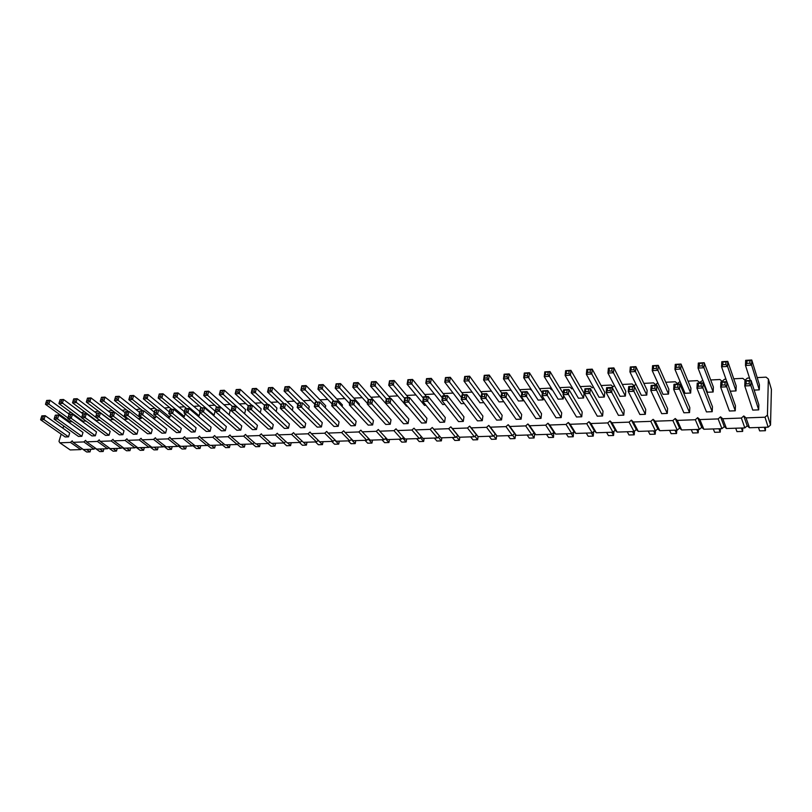 <?xml version="1.0" encoding="UTF-8"?>
<svg xmlns="http://www.w3.org/2000/svg" width="812" height="812" viewBox="0 0 812 812"><rect width="100%" height="100%" fill="white"/><g stroke="black" fill="none" stroke-linecap="round" stroke-linejoin="round"><path stroke-width="1.22" d="M61.184 434.156L58.992 441.332L59.844 442.804L70.441 442.418L72.227 440.835L73.1 442.327L83.839 441.931L85.636 440.337L86.539 441.84L97.41 441.444L99.226 439.84L100.14 441.342L111.153 440.946L112.99 439.333L113.934 440.845L125.089 440.439L126.936 438.815L127.9 440.337L139.207 439.921L141.065 438.287L142.059 439.82L153.519 439.404L155.396 437.759L156.411 439.302L168.033 438.876L169.911 437.221L170.956 438.774L182.73 438.348L184.628 436.673L185.694 438.236L197.641 437.8L199.549 436.125L200.645 437.698L212.754 437.252L214.672 435.557L215.799 437.14L228.07 436.704L230.009 434.988L231.166 436.592L243.61 436.135L245.559 434.42L246.746 436.024L259.373 435.567L261.332 433.831L262.55 435.445L275.349 434.978L277.339 433.243L278.577 434.867L291.569 434.39L293.558 432.644L294.837 434.278L308.012 433.801L310.022 432.025L311.331 433.679L324.698 433.192L326.728 431.416L328.068 433.07L341.629 432.573L343.669 430.786L345.049 432.451L358.813 431.954L360.873 430.147L362.274 431.832L376.25 431.324L378.321 429.497L379.762 431.192L393.942 430.675L396.033 428.848L405.097 439.008L419.347 438.541L421.428 436.714L422.94 438.419L437.404 437.952L439.495 436.115L441.048 437.83L455.725 437.353L457.836 435.506L459.419 437.232L474.33 436.744L476.461 434.877L478.085 436.623L493.219 436.125L495.361 434.247L497.025 436.003L512.402 435.506L514.564 433.608L516.27 435.374L531.88 434.867L534.063 432.958L535.808 434.735L551.673 434.217L553.865 432.299L555.662 434.095L571.77 433.567L573.993 431.629L575.83 433.435L592.192 432.897L594.435 430.939L596.312 432.766L612.948 432.217L615.202 430.248L617.14 432.085L634.03 431.527L636.314 429.548L638.293 431.395L655.467 430.837L657.761 428.827L659.801 430.695L677.259 430.116L679.573 428.097L681.654 429.974L699.406 429.396L701.741 427.366L703.882 429.254L721.929 428.665L724.284 426.604L726.476 428.513L744.837 427.914L747.213 425.843L749.466 427.762L768.132 427.153L770.527 425.062L771.4 389.395L768.355 379.011L766.061 377.154L757.19 377.61M770.527 425.062L767.431 415.084L768.355 379.011M749.506 377.996L747.416 378.108L745.04 380.178L742.797 378.341L733.754 378.798M59.844 442.804L70.208 449.939L80.733 449.594L81.961 448.518M73.1 442.327L83.382 449.513L94.04 449.158L95.288 448.051M86.539 441.84L96.719 449.077L107.519 448.721L108.798 447.595M100.14 441.342L110.239 448.63L121.181 448.275L122.48 447.118M113.934 440.845L123.931 448.183L135.015 447.828L136.345 446.651M127.9 440.337L137.807 447.737L149.032 447.361L150.403 446.164M142.059 439.82L151.864 447.27L163.242 446.904L164.633 445.666M156.411 439.302L166.105 446.813L177.635 446.427L179.066 445.169M170.956 438.774L180.538 446.336L192.231 445.95L193.692 444.671M185.694 438.236L195.174 445.859L207.019 445.473L208.511 444.154M200.645 437.698L210.003 445.372L222.011 444.986L223.544 443.636M215.799 437.14L225.036 444.885L237.205 444.489L238.779 443.108M231.166 436.592L240.271 444.387L252.613 443.981L254.227 442.57M246.746 436.024L255.729 443.88L268.244 443.474L269.888 442.022M262.55 435.445L271.391 443.372L284.088 442.956L285.773 441.474M278.577 434.867L287.286 442.855L300.156 442.428L301.891 440.906M294.837 434.278L303.394 442.327L316.457 441.901L318.233 440.337M311.331 433.679L319.745 441.789L332.991 441.363L334.818 439.759M328.068 433.07L336.32 441.251L349.759 440.814L351.637 439.17M345.049 432.451L353.139 440.703L366.78 440.256L368.699 438.561M362.274 431.832L370.211 440.145L384.046 439.698L386.025 437.952M379.762 431.192L387.527 439.576L401.564 439.119L403.605 437.333M725.969 379.194L724.477 379.275L722.112 381.335L719.929 379.508L710.703 379.975M702.827 380.371L699.568 382.462L697.437 380.645L688.048 381.122M680.08 381.528L677.401 383.568L675.32 381.772L665.759 382.259M657.761 382.767L655.588 384.665L653.558 382.878L643.855 383.376M635.918 384.188L634.131 385.741L632.162 383.964L622.296 384.472M614.44 385.558L613.03 386.796L611.101 385.04L601.093 385.548M593.328 386.898L592.252 387.842L590.375 386.096L580.235 386.603M572.572 388.207L571.81 388.867L569.983 387.131L559.712 387.649M552.15 389.476L551.693 389.872L549.907 388.146L539.513 388.674M532.063 390.714L530.145 389.151L519.629 389.689M511.946 391.394L510.697 390.146L500.06 390.684M491.453 391.12L480.785 391.668M472.137 392.105L461.815 392.632M453.116 393.069L443.139 393.576M434.379 394.023L424.737 394.51M415.937 394.967L406.619 395.434M397.768 395.891L388.765 396.347M379.884 396.794L371.185 397.241M362.253 397.697L353.859 398.124M344.887 398.58L336.787 398.986M327.784 399.443L319.958 399.839M310.925 400.306L303.373 400.692M294.309 401.148L287.032 401.514M277.927 401.981L270.914 402.336M261.789 402.803L255.029 403.148M245.874 403.615L239.357 403.94M230.182 404.406L223.909 404.731M214.713 405.198L208.674 405.503M199.458 405.97L193.753 406.355M184.405 406.741L179.036 407.188M169.566 407.492L164.511 408.01M154.93 408.233L150.19 408.822M140.486 408.974L136.061 409.624M126.246 409.695L122.115 410.405M112.188 410.405L108.351 411.176M98.313 411.116L94.771 411.928M84.631 411.806L81.362 412.679M71.121 412.496L68.137 413.409M65.823 418.962L65.539 419.905M63.691 425.945L62.981 428.259M397.515 430.553L411.907 430.025L414.018 428.178L415.541 429.893L430.147 429.365L432.278 427.498L433.831 429.233L448.671 428.695L450.812 426.818L452.406 428.553L467.479 428.005L469.63 426.117L471.275 427.873L486.571 427.315L488.753 425.407L490.428 427.173L505.977 426.615L508.17 424.686L509.885 426.473L525.679 425.894L527.891 423.955L529.657 425.752L545.694 425.173L547.927 423.214L549.744 425.021L566.045 424.432L568.288 422.463L570.146 424.28L586.711 423.681L588.984 421.692L590.892 423.529L607.721 422.92L610.015 420.92L611.964 422.768L629.077 422.138L631.391 420.129L633.39 421.986L650.788 421.357L653.122 419.317L655.172 421.195L672.864 420.555L675.219 418.505L677.33 420.393L695.316 419.733L697.681 417.672L699.853 419.571L718.143 418.911L720.538 416.82L722.761 418.738L741.366 418.068L743.782 415.957L746.055 417.896L764.995 417.206L767.431 415.084M521.933 391.892L525.252 392.267L527.11 391.628L521.933 391.892L521.334 396.682L535.95 418.576L540.995 418.373L541.533 413.684L527.11 391.628L526.511 396.439L524.958 394.673L522.37 394.805L521.334 396.682L526.511 396.439L540.995 418.373M561.193 417.591L561.701 412.861L547.836 390.592L547.288 395.434L545.715 393.658L545.989 391.242L547.836 390.592L542.578 390.856L542.02 395.688L547.288 395.434L561.193 417.591L556.078 417.784L542.02 395.688L543.076 393.79L545.715 393.658M602.585 415.967L603.022 411.176L590.354 388.471L589.867 393.394L588.264 391.587L588.507 389.131L590.354 388.471L584.914 388.745L584.427 393.658L589.867 393.394L602.585 415.967L597.297 416.18L584.427 393.658L585.543 391.719L588.264 391.587M563.569 389.811L564.401 390.328L568.918 389.547L563.569 389.811L563.051 394.683L576.52 416.992L581.727 416.789L582.194 412.029L568.918 389.547L568.4 394.429L566.806 392.632L564.137 392.764L563.051 394.683L568.4 394.429L581.727 416.789M623.789 415.145L624.195 410.304L612.146 387.385L611.71 392.348L610.086 390.521L607.315 390.653L606.168 392.612L611.71 392.348L623.789 415.145L618.419 415.348L606.168 392.612L606.615 387.659L612.146 387.385L610.309 388.045L610.086 390.521M712.205 411.694L712.449 406.7L703.151 382.848L702.887 387.963L701.203 386.086L701.335 383.518L703.151 382.848L697.234 383.142L696.95 388.248L702.887 387.963L712.205 411.694L706.46 411.917L696.95 388.248L698.229 386.228L701.203 386.086M673.99 384.299L675.066 384.827L679.806 384.005L673.99 384.299L673.666 389.374L683.897 412.79L689.54 412.577L689.824 407.624L679.806 384.005L679.492 389.09L677.827 387.222L674.914 387.365L673.666 389.374L679.492 389.09L689.54 412.577M667.261 413.44L667.586 408.527L656.867 385.152L656.512 390.196L654.858 388.339L655.04 385.822L656.867 385.152L651.143 385.436L650.777 390.47L656.512 390.196L667.261 413.44L661.709 413.663L650.777 390.47L651.995 388.481L654.858 388.339M628.691 386.563L632.477 386.938L634.314 386.279L628.691 386.563L628.285 391.546L639.886 414.516L645.347 414.303L645.713 409.431L634.314 386.279L633.918 391.282L632.284 389.445L629.462 389.577L628.285 391.546L633.918 391.282L645.347 414.303M426.209 422.859L426.929 418.373L409.502 397.504L408.72 402.092L407.248 400.417L407.634 398.113L409.502 397.504L404.802 397.738L404.021 402.316L408.72 402.092L426.209 422.859L421.611 423.042L404.021 402.316L404.894 400.529L407.248 400.417M423.559 396.804L426.462 397.18L428.33 396.56L423.559 396.804L422.798 401.412L439.942 422.321L444.6 422.138L445.301 417.622L428.33 396.56L427.579 401.189L426.087 399.494L423.702 399.616L422.798 401.412L427.579 401.189L444.6 422.138M463.287 421.408L463.957 416.86L447.463 395.606L446.742 400.265L445.24 398.56L442.804 398.682L441.88 400.499L446.742 400.265L463.287 421.408L458.557 421.601L441.88 400.499L442.611 395.85L447.463 395.606L445.595 396.236L445.24 398.56M521.111 419.154L521.68 414.496L506.708 392.653L506.089 397.413L504.536 395.667L501.989 395.789L500.994 397.667L506.089 397.413L521.111 419.154L516.148 419.347L500.994 397.667L501.623 392.906L506.708 392.653L504.851 393.282L504.536 395.667M481.638 393.901L484.784 394.287L486.642 393.658L481.638 393.901L480.968 398.621L496.65 420.108L501.532 419.916L502.141 415.297L486.642 393.658L485.982 398.387L484.449 396.652L481.942 396.774L480.968 398.621L485.982 398.387L501.532 419.916M482.267 420.667L482.896 416.089L466.89 394.642L466.2 399.331L464.687 397.616L465.032 395.261L466.89 394.642L461.967 394.886L461.267 399.565L466.2 399.331L482.267 420.667L477.456 420.86L461.267 399.565L462.221 397.738L464.687 397.616M444.824 395.738L431.284 378.382L426.533 378.656L425.792 383.203L442.713 404.528L444.986 404.417M463.459 394.815L450.295 377.296L445.473 377.57L444.753 382.147L461.216 403.665L464.281 403.523M482.379 393.861L469.6 376.179L464.708 376.463L464.017 381.082L480.004 402.803L483.881 402.62M501.613 392.937L489.22 375.053L484.246 375.337L483.597 379.996L499.075 401.91L503.805 401.696M565.639 370.668L569.121 370.993L570.948 370.363L565.639 370.668L565.122 375.469L578.428 398.235L583.595 397.992L584.061 393.302L570.948 370.363L570.44 375.174L568.867 373.398L566.208 373.54L565.122 375.469L570.44 375.174L583.595 397.992M563.183 393.414L550.018 371.571L544.791 371.866L544.243 376.626L558.118 399.179L563.203 398.946L563.569 395.556M542.314 393.12L529.424 372.749L524.288 373.043L523.699 377.763L538.133 400.103L543.137 399.869L543.37 397.819M521.801 392.967L509.165 373.916L504.11 374.2L503.481 378.889L518.452 401.016L523.385 400.783L523.486 399.91M426.473 396.652L412.567 379.458L407.898 379.722L407.116 384.238L424.493 405.371L425.985 405.3M646.778 395.068L647.134 390.267L635.877 366.638L635.491 371.561L633.867 369.734L634.06 367.278L635.877 366.638L630.305 366.963L629.899 371.866L635.491 371.561L646.778 395.068L641.348 395.322L629.899 371.866L631.066 369.896L633.867 369.734M586.832 369.45L590.405 369.775L592.232 369.145L586.832 369.45L586.355 374.291L599.063 397.281L604.321 397.038L604.747 392.308L592.232 369.145L591.765 373.987L590.172 372.2L587.462 372.353L586.355 374.291L591.765 373.987L604.321 397.038M608.391 368.222L612.055 368.536L613.872 367.907L608.391 368.222L607.944 373.084L620.033 396.307L625.372 396.063L625.768 391.303L613.872 367.907L613.446 372.779L611.832 370.972L609.081 371.135L607.944 373.084L613.446 372.779L625.372 396.063M675.259 364.375L676.335 364.862L681.035 364.05L675.259 364.375L674.945 369.369L685.044 393.292L690.657 393.038L690.931 388.156L681.035 364.05L680.72 369.044L679.076 367.197L676.173 367.359L674.945 369.369L680.72 369.044L690.657 393.038M652.584 365.684L656.451 365.999L658.268 365.349L652.584 365.684L652.229 370.627L663.018 394.317L668.54 394.064L668.855 389.222L658.268 365.349L657.913 370.313L656.279 368.475L653.427 368.638L652.229 370.627L657.913 370.313L668.54 394.064M698.32 363.055L699.457 363.543L704.197 362.72L698.32 363.055L698.046 368.09L707.445 392.257L713.149 391.993L713.383 387.08L704.197 362.72L703.933 367.755L702.268 365.887L699.315 366.06L698.046 368.09L703.933 367.755L713.149 391.993M167.566 417.277L169.799 417.175L170.398 414.922M182.538 416.586L184.365 416.505L185.075 413.734M197.712 415.886L199.123 415.815L199.955 412.506M154.869 410.212L158.634 410.03L154.869 410.212L153.762 414.333L176.539 432.613L180.234 432.471L181.279 428.421L158.634 410.03L157.528 414.161L156.219 412.648L154.341 412.75L153.762 414.333L157.528 414.161L180.234 432.471M195.063 431.893L196.088 427.822L173.717 409.278L172.621 413.43L171.302 411.917L169.393 412.009L168.794 413.612L172.621 413.43L195.063 431.893L191.307 432.035L168.794 413.612L169.901 409.471L173.717 409.278L171.85 409.837L171.302 411.917M140.06 410.953L143.775 410.77L140.06 410.953L138.923 415.054L161.964 433.182L165.618 433.04L166.673 429.02L143.775 410.77L142.648 414.871L141.349 413.379L139.491 413.47L138.923 415.054L142.648 414.871L165.618 433.04M240.778 430.106L241.753 425.955L220.245 406.954L219.21 411.197L217.86 409.644L215.86 409.745L215.221 411.39L219.21 411.197L240.778 430.106L236.871 430.258L215.221 411.39L216.256 407.157L220.245 406.954L218.377 407.522L217.86 409.644M200.584 407.939L204.512 407.736L200.584 407.939L199.519 412.141L221.473 430.857L225.33 430.705L226.325 426.584L204.512 407.736L203.457 411.948L202.117 410.415L200.148 410.507L199.519 412.141L203.457 411.948L225.33 430.705M244.625 413.704L245.589 409.613L224.335 390.257L223.31 394.449L221.97 392.906L222.478 390.816L224.335 390.257L220.367 390.491L219.341 394.662L223.31 394.449L244.564 413.714M229.248 414.424L230.222 410.354L208.674 391.161L207.628 395.312L206.309 393.79L204.35 393.901L203.721 395.535L207.628 395.312L228.73 414.445M214.084 415.125L215.078 411.085L193.236 392.044L192.18 396.175L190.861 394.662L188.932 394.764L188.323 396.388L192.18 396.175L214.084 415.125L213.109 415.165M210.095 431.304L211.1 427.203L189.003 408.517L187.927 412.699L186.608 411.176L187.146 409.075L189.003 408.517L185.136 408.71L184.05 412.882L187.927 412.699L210.095 431.304L206.289 431.446L184.05 412.882L184.659 411.268L186.608 411.176M315.249 402.214L319.603 401.991L315.249 402.214L314.335 406.629L333.965 426.462L338.228 426.3L339.081 421.966L319.603 401.991L318.69 406.416L317.269 404.802L315.097 404.904L314.335 406.629L318.69 406.416L338.228 426.3M298.136 403.067L302.419 402.853L298.136 403.067L297.192 407.451L317.198 427.122L321.4 426.95L322.273 422.656L302.419 402.853L301.485 407.238L300.085 405.635L297.943 405.746L297.192 407.451L301.485 407.238L321.4 426.95M342.116 406.487L342.42 404.944L323.176 384.583L322.283 388.948L320.872 387.344L318.7 387.466L317.949 389.192L322.283 388.948L334.016 401.27M308.682 409.096L309.22 406.548L289.255 386.532L288.321 390.836L286.93 389.252L284.829 389.374L284.109 391.069L288.321 390.836L300.491 402.945M325.277 407.817L325.693 405.756L306.094 385.568L305.17 389.902L303.779 388.309L301.638 388.43L300.897 390.136L305.17 389.902L317.127 402.113M281.277 403.909L285.499 403.696L281.277 403.909L280.313 408.263L300.673 427.762L304.815 427.599L305.708 423.336L285.499 403.696L284.545 408.06L283.155 406.467L281.033 406.568L280.313 408.263L284.545 408.06L304.815 427.599M276.202 411.511L276.953 408.101L256.328 388.42L255.344 392.663L253.983 391.11L251.933 391.222L251.253 392.896L255.344 392.663L267.919 404.569M272.345 428.868L273.279 424.666L252.4 405.35L251.395 409.644L250.025 408.081L247.975 408.182L247.295 409.847L251.395 409.644L272.345 428.868L268.315 429.03L247.295 409.847L248.299 405.553L252.4 405.35L250.532 405.929L250.025 408.081M292.32 410.334L292.97 407.33L272.67 387.486L271.705 391.76L270.335 390.186L268.264 390.308L267.564 391.983L271.705 391.76L284.088 403.767M288.463 428.239L289.377 424.006L268.823 404.528L267.848 408.862L266.468 407.279L264.387 407.38L263.687 409.055L267.848 408.862L288.463 428.239L284.383 428.401L263.687 409.055L264.661 404.731L268.823 404.528L266.955 405.107L266.468 407.279M260.297 412.658L261.159 408.862L240.21 389.344L239.205 393.566L237.855 392.013L238.363 389.912L240.21 389.344L236.19 389.577L235.186 393.79L239.205 393.566L251.984 405.371M256.45 429.487L257.404 425.315L236.201 406.152L235.186 410.425L233.826 408.872L234.343 406.731L236.201 406.152L232.161 406.355L231.136 410.618L235.186 410.425L256.45 429.487L252.481 429.649L231.136 410.618L231.806 408.964L233.826 408.872M332.615 401.341L337.031 401.118L332.615 401.341L331.722 405.787L350.977 425.803L355.311 425.63L356.133 421.276L337.031 401.118L336.148 405.574L334.727 403.95L332.514 404.061L331.722 405.787L336.148 405.574L355.311 425.63M359.198 405.087L359.381 404.132L340.512 383.589L339.639 387.984L338.228 386.37L336.026 386.492L335.244 388.227L339.639 387.984L351.149 400.417M408.395 397.555L394.135 380.513L389.537 380.777L388.735 385.264L406.548 406.203L407.289 406.173M390.592 398.448L375.986 381.559L371.46 381.813L370.637 386.268L388.877 407.025M368.161 399.565L370.84 399.951L372.708 399.342L368.161 399.565L367.318 404.082L385.771 424.443L390.227 424.27L390.998 419.845L372.708 399.342L371.876 403.858L370.424 402.204L368.14 402.316L367.318 404.082L371.876 403.858L390.227 424.27M386.339 398.662L386.786 399.159L390.968 398.428L386.339 398.662L385.527 403.209L403.554 423.742L408.081 423.57L408.832 419.114L390.968 398.428L390.156 402.985L388.694 401.321L386.38 401.432L385.527 403.209L390.156 402.985L408.081 423.57M372.637 424.95L373.439 420.565L354.732 400.235L353.88 404.731L352.438 403.087L352.865 400.844L354.732 400.235L350.256 400.458L349.383 404.944L353.88 404.731L372.637 424.95L368.242 425.123L349.383 404.944L350.195 403.199L352.438 403.087M376.535 403.625L358.122 382.584L357.27 387.009L355.839 385.375L353.606 385.507L352.804 387.253L357.27 387.009L368.536 399.545M68.523 436.836L69.69 432.989L45.208 415.693L43.98 419.611L42.752 418.19L41.057 418.271L40.6 419.774L43.98 419.611L68.523 436.836L65.193 436.957L40.6 419.774M55.307 415.186L58.728 415.013L55.307 415.186L54.089 419.124L78.48 436.44L81.86 436.308L83.007 432.451L58.728 415.013L57.51 418.962L56.272 417.53L54.556 417.612L54.089 419.124L57.51 418.962L81.86 436.308M67.924 417.916L48.842 404.132L45.472 404.315L69.791 421.814L72.227 421.702M82.895 413.815L63.519 399.494L60.108 399.687L58.9 403.574L83.027 421.195L86.042 421.063M96.729 413.409L77.16 398.702L73.709 398.905L72.512 402.813L96.435 420.575L99.876 420.291M68.959 414.506L72.43 414.333L68.959 414.506L67.751 418.464L91.939 435.912L95.359 435.78L96.496 431.893L72.43 414.333L71.223 418.302L69.974 416.86L68.238 416.942L67.751 418.464L71.223 418.302L95.359 435.78M123.86 419.307L127.271 419.144L127.525 418.241M110.838 413.075L90.995 397.91L87.493 398.113L86.316 402.052L110.016 419.946L113.609 419.286M109.041 435.252L110.158 431.334L86.305 413.643L85.118 417.632L83.859 416.18L84.458 414.181L86.305 413.643L82.794 413.815L81.606 417.804L85.118 417.632L109.041 435.252L105.58 435.384L81.606 417.804L82.103 416.262L83.859 416.18M96.821 413.115L100.383 412.943L96.821 413.115L95.643 417.124L119.394 434.846L122.906 434.704L124.013 430.766L100.383 412.943L99.206 416.962L97.937 415.49L96.161 415.582L95.643 417.124L99.206 416.962L122.906 434.704M136.954 434.156L138.04 430.198L114.644 412.222L113.487 416.272L112.208 414.8L110.402 414.891L109.874 416.444L113.487 416.272L136.954 434.156L133.391 434.298L109.874 416.444L111.031 412.405L114.644 412.222L112.797 412.77L112.208 414.8M138.233 418.637L141.258 418.495L141.623 417.175M151.184 433.598L152.26 429.609L129.108 411.501L127.961 415.582L126.682 414.09L124.845 414.181L124.297 415.754L127.961 415.582L151.184 433.598L147.581 433.74L124.297 415.754L125.444 411.684L129.108 411.501L127.251 412.06L126.682 414.09M152.798 417.967L155.437 417.845L155.914 416.069M720.883 381.955L725.096 382.34L726.902 381.66L720.883 381.955L720.65 387.111L729.409 411.014L735.256 410.791L735.449 405.756L726.902 381.66L726.689 386.827L724.984 384.918L721.969 385.071L720.65 387.111L726.689 386.827L735.256 410.791M730.292 391.201L736.017 390.927L736.21 385.974L727.765 361.36L727.552 366.445L725.867 364.558L722.873 364.73L721.563 366.78L727.552 366.445L736.017 390.927M759.281 389.851L759.433 384.858L751.76 359.99L751.587 365.116L749.882 363.208L746.837 363.38L745.487 365.451L751.587 365.116L759.281 389.851L754.155 390.095M758.702 409.877L758.844 404.802L751.09 380.452L750.917 385.659L749.202 383.741L749.283 381.132L751.09 380.452L744.949 380.757L744.766 385.954L750.917 385.659L758.702 409.877L752.754 410.101L744.766 385.954L746.126 383.893L749.202 383.741M768.132 427.153L764.995 417.206M749.466 427.762L746.055 417.896M747.213 425.843L743.782 415.957M744.837 427.914L741.366 418.068M726.476 428.513L722.761 418.738M724.284 426.604L720.538 416.82M721.929 428.665L718.143 418.911M703.882 429.254L699.853 419.571M701.741 427.366L697.681 417.672M699.406 429.396L695.316 419.733M681.654 429.974L677.33 420.393M679.573 428.097L675.219 418.505M677.259 430.116L672.864 420.555M659.801 430.695L655.172 421.195M657.761 428.827L653.122 419.317M655.467 430.837L650.788 421.357M638.293 431.395L633.39 421.986M636.314 429.548L631.391 420.129M634.03 431.527L629.077 422.138M617.14 432.085L611.964 422.768M615.202 430.248L610.015 420.92M612.948 432.217L607.721 422.92M596.312 432.766L590.892 423.529M594.435 430.939L588.984 421.692M592.192 432.897L586.711 423.681M575.83 433.435L570.146 424.28M573.993 431.629L568.288 422.463M571.77 433.567L566.045 424.432M555.662 434.095L549.744 425.021M553.865 432.299L547.927 423.214M551.673 434.217L545.694 425.173M535.808 434.735L529.657 425.752M534.063 432.958L527.891 423.955M531.88 434.867L525.679 425.894M516.27 435.374L509.885 426.473M514.564 433.608L508.17 424.686M512.402 435.506L505.977 426.615M497.025 436.003L490.428 427.173M495.361 434.247L488.753 425.407M493.219 436.125L486.571 427.315M470.625 436.866L473.01 439.891L477.639 439.739L478.075 436.612L471.275 427.873M476.461 434.877L469.63 426.117M474.33 436.744L467.479 428.005M459.419 437.232L452.406 428.553M457.836 435.506L450.812 426.818M455.725 437.353L448.671 428.695M441.048 437.83L433.831 429.233M439.495 436.115L432.278 427.498M437.404 437.952L430.147 429.365M422.94 438.419L415.541 429.893M421.428 436.714L414.018 428.178M419.347 438.541L411.907 430.025M401.564 439.119L393.942 430.675M384.046 439.698L376.25 431.324M366.78 440.256L358.813 431.954M349.759 440.814L341.629 432.573M332.991 441.363L324.698 433.192M316.457 441.901L308.012 433.801M300.156 442.428L291.569 434.39M284.088 442.956L275.349 434.978M268.244 443.474L259.373 435.567M260.236 443.738L259.586 446.59L255.75 446.712L243.61 436.135M237.205 444.489L228.07 436.704M222.011 444.986L212.754 437.252M207.019 445.473L197.641 437.8M192.231 445.95L182.73 438.348M177.635 446.427L168.033 438.876M163.242 446.904L153.519 439.404M149.032 447.361L139.207 439.921M135.015 447.828L125.089 440.439M121.181 448.275L111.153 440.946M107.519 448.721L97.41 441.444M94.04 449.158L83.839 441.931M80.733 449.594L70.441 442.418M553.764 432.39L553.52 437.363L548.597 437.516L546.517 434.39M553.52 437.363L551.449 434.227M573.597 431.964L573.221 436.744L571.242 433.578M573.221 436.744L568.227 436.897L566.228 433.75M613.923 431.365L613.567 435.476L611.761 432.258M613.567 435.476L608.421 435.638L606.584 432.431M593.663 431.608L593.237 436.115L588.172 436.277L586.244 433.09M593.237 436.115L591.339 432.928M634.517 431.111L634.223 434.826L628.995 434.988L627.25 431.751M634.223 434.826L632.507 431.578M720.386 428.716L720.234 432.126L718.914 428.756M720.234 432.126L714.651 432.309L713.301 428.949M698.391 429.426L698.208 432.816L692.717 432.989L691.266 429.66M698.208 432.816L696.777 429.487M676.741 430.137L676.538 433.496L675.005 430.198M676.538 433.496L671.128 433.669L669.575 430.37M655.446 430.837L655.213 434.166L649.894 434.339L648.24 431.07M655.213 434.166L653.589 430.898M441.85 437.81L441.373 440.886L438.267 437.191M441.373 440.886L436.876 441.017L434.359 438.054M459.825 437.221L459.369 440.317L454.811 440.459L452.355 437.465M459.369 440.317L456.445 436.724M477.639 439.739L474.898 436.247M534.631 433.537L534.113 437.972L529.272 438.125L527.1 435.019M534.113 437.972L531.931 434.816M515.498 434.582L515.001 438.571L510.23 438.724L507.987 435.648M515.001 438.571L512.636 435.293M496.65 435.608L496.183 439.16L493.625 435.77M496.183 439.16L491.483 439.312L489.159 436.257M200.757 445.676L200.067 448.457L196.423 448.569L192.677 445.565M200.067 448.457L196.778 445.808M215.332 445.199L214.652 448.001L210.958 448.112L207.364 445.169M214.652 448.001L211.404 445.331M186.374 446.143L185.674 448.904L182.081 449.016L178.183 445.95M185.674 448.904L182.355 446.275M259.586 446.59L256.48 443.859M245.062 444.235L244.412 447.067L240.616 447.179L237.327 444.377M244.412 447.067L241.245 444.357M230.1 444.722L229.431 447.534L226.223 444.844M229.431 447.534L225.685 447.645L222.244 444.773M355.778 440.611L355.22 443.585L351.038 443.717L348.216 440.865M355.22 443.585L351.231 439.525M339.294 441.149L338.726 444.103L334.605 444.235L331.722 441.403M338.726 444.103L334.554 439.982M323.044 441.687L322.455 444.611L318.385 444.743L315.462 441.931M322.455 444.611L318.121 440.439M291.203 442.723L290.584 445.615L286.636 445.737L283.601 442.976M290.584 445.615L287.57 442.844M307.007 442.205L306.408 445.118L302.399 445.24L299.415 442.459M306.408 445.118L303.444 442.327M275.613 443.23L274.984 446.103L271.918 443.352M274.984 446.103L271.086 446.224L268.011 443.484M372.505 440.074L371.957 443.058L367.724 443.19L364.953 440.317M371.957 443.058L368.14 439.059M406.67 438.957L406.162 441.982L401.798 442.124L399.149 439.201M406.162 441.982L402.691 438.135M424.128 438.389L423.641 441.434L419.215 441.576L416.627 438.632M423.641 441.434L420.352 437.658M389.466 439.515L388.938 442.53L385.294 438.602M388.938 442.53L384.634 442.662L381.924 439.759M90.782 449.269L90.01 451.908L86.732 452.01L81.85 448.61M90.01 451.908L86.448 449.412M103.926 448.843L103.165 451.492L99.835 451.604L95.085 448.234M103.165 451.492L99.632 448.975M117.222 448.407L116.471 451.076L113.101 451.188L108.493 447.859M116.471 451.076L112.969 448.539M130.702 447.96L129.961 450.65L126.489 448.102M129.961 450.65L126.54 450.761L122.074 447.483M144.353 447.513L143.622 450.224L140.161 450.335L135.827 447.107M143.622 450.224L140.182 447.656M158.178 447.067L157.457 449.787L153.955 449.899L149.763 446.722M157.457 449.787L154.057 447.199M172.185 446.61L171.474 449.351L167.922 449.462L163.882 446.336M171.474 449.351L168.114 446.742M742.757 427.985L742.635 431.426L736.951 431.608L735.713 428.208M742.635 431.426L741.417 428.025M765.493 427.244L765.401 430.715L764.295 427.274M765.401 430.715L759.626 430.888L758.489 427.467M442.296 397.88L429.061 381.254L426.686 381.396L425.792 383.203L430.543 382.939L431.284 378.382L429.436 378.981L429.061 381.254M461.551 397.677L448.092 380.189L445.676 380.32L444.753 382.147L449.584 381.884L450.295 377.296L448.447 377.895L448.092 380.189M481.12 397.555L467.418 379.102L464.961 379.234L464.017 381.082L468.92 380.808L469.6 376.179L467.763 376.788L467.418 379.102M501.014 397.504L487.058 377.996L484.561 378.138L483.597 379.996L488.58 379.712L489.22 375.053L487.383 375.662L487.058 377.996M563.203 398.946L549.47 376.332L547.907 374.576L545.288 374.718L544.243 376.626L549.47 376.332L550.018 371.571L548.181 372.19L547.907 374.576M543.137 399.869L527.292 375.733L527.587 373.368L529.424 372.749L528.845 377.478L523.699 377.763L524.725 375.875L527.292 375.733M523.385 400.783L507.013 376.869L504.485 377.012L503.481 378.889L508.545 378.605L509.165 373.916L507.317 374.525L507.013 376.869M423.336 398.144L410.334 382.31L410.72 380.046L412.567 379.458L411.796 383.974L407.116 384.238L407.989 382.442L410.334 382.31M157.224 410.101L143.399 398.885L147.094 398.672L145.815 397.19L143.957 397.301L143.399 398.885L144.516 394.845L148.21 394.632L147.094 398.672L169.799 417.175M169.251 411.897L148.21 394.632L146.363 395.17L145.815 397.19M184.365 416.505L161.913 397.85L160.614 396.357L161.172 394.327L163.009 393.779L161.913 397.85L158.167 398.063L158.746 396.469L160.614 396.357M184.375 411.654L163.009 393.779L159.264 393.993L158.167 398.063L171.839 409.37M199.123 415.815L176.945 397.017L175.636 395.515L176.174 393.465L178.021 392.917L176.945 397.017L173.139 397.23L173.727 395.627L175.636 395.515M199.701 411.43L178.021 392.917L174.215 393.14L173.139 397.23L186.658 408.629M232.344 406.345L219.341 394.662L219.981 393.018L221.97 392.906M216.895 407.116L203.721 395.535L204.766 391.384L208.674 391.161L206.827 391.709L206.309 393.79M201.67 407.878L188.323 396.388L189.389 392.267L193.236 392.044L191.388 392.592L190.861 394.662M332.098 403.95L317.949 389.192L318.842 384.837L323.176 384.583L321.319 385.162L320.872 387.344M297.801 404.609L284.109 391.069L285.053 386.776L289.255 386.532L287.407 387.101L286.93 389.252M314.823 404.264L300.897 390.136L301.831 385.812L306.094 385.568L304.236 386.136L303.779 388.309M264.519 405.371L251.253 392.896L252.248 388.654L256.328 388.42L254.471 388.989L253.983 391.11M281.043 404.975L267.564 391.983L268.528 387.72L272.67 387.486L270.822 388.055L270.335 390.186M248.239 405.787L235.186 393.79L235.845 392.125L237.855 392.013M349.637 403.665L335.244 388.227L336.117 383.843L340.512 383.589L338.665 384.167L338.228 386.37M404.68 398.448L391.892 383.345L389.587 383.477L388.735 385.264L393.343 385L394.135 380.513L392.287 381.102L391.892 383.345M386.309 398.804L373.723 384.37L371.46 384.502L370.637 386.268L375.164 386.015L375.986 381.559L374.139 382.147L373.723 384.37M367.44 403.422L352.804 387.253L353.656 382.838L358.122 382.584L356.265 383.162L355.839 385.375M41.057 418.271L41.828 415.866L45.208 415.693L43.371 416.221L42.752 418.19M69.599 414.475L50.05 400.265L48.842 404.132L47.614 402.722L45.929 402.813L45.472 404.315M48.223 400.783L46.69 400.458L50.05 400.265L48.223 400.783L47.614 402.722M81.667 417.581L61.083 401.96L59.377 402.052L58.9 403.574L62.321 403.381L63.519 399.494L61.692 400.012L61.083 401.96M99.835 420.423L74.734 401.189L73.009 401.29L72.512 402.813L75.973 402.63L77.16 398.702L75.333 399.23L74.734 401.189M127.271 419.144L103.845 401.077L102.586 399.626L103.165 397.636L105.002 397.109L103.845 401.077L100.292 401.28L100.81 399.727L102.586 399.626M125.139 412.76L105.002 397.109L101.459 397.312L100.292 401.28L114.553 412.232M113.467 419.784L88.569 400.417L86.813 400.509L86.316 402.052L89.817 401.859L90.995 397.91L89.158 398.438L88.569 400.417M141.258 418.495L118.065 400.286L116.796 398.824L117.375 396.824L119.212 396.297L118.065 400.286L114.462 400.489L114.999 398.925L116.796 398.824M139.644 412.455L119.212 396.297L115.619 396.5L114.462 400.489L128.59 411.532M155.437 417.845L132.488 399.484L131.209 398.012L131.767 396.002L133.615 395.464L132.488 399.484L128.834 399.687L129.382 398.113L131.209 398.012M154.341 412.171L133.615 395.464L129.961 395.677L128.834 399.687L142.81 410.821M726.841 381.66L721.563 366.78L721.787 361.705L727.765 361.36L725.979 362.02L725.867 364.558M750.298 380.493L745.487 365.451L745.67 360.335L751.76 359.99L749.973 360.65L749.882 363.208M525.252 392.267L524.958 394.673M522.664 392.399L522.37 394.805M542.578 390.856L545.989 391.242M543.36 391.374L543.076 393.79M584.914 388.745L588.507 389.131M585.787 389.263L585.543 391.719M567.07 390.196L566.806 392.632M564.401 390.328L564.137 392.764M606.615 387.659L607.538 388.177L607.315 390.653M607.538 388.177L610.309 388.045M697.234 383.142L701.335 383.518M698.371 383.67L698.229 386.228M677.979 384.675L677.827 387.222M675.066 384.827L674.914 387.365M651.143 385.436L655.04 385.822M652.178 385.964L651.995 388.481M632.477 386.938L632.284 389.445M629.665 387.08L629.462 389.577M404.802 397.738L407.634 398.113M405.289 398.235L404.894 400.529M426.462 397.18L426.087 399.494M424.077 397.301L423.702 399.616M442.611 395.85L443.169 396.347L442.804 398.682M443.169 396.347L445.595 396.236M501.623 392.906L502.303 393.414L501.989 395.789M502.303 393.414L504.851 393.282M484.784 394.287L484.449 396.652M482.277 394.409L481.942 396.774M461.967 394.886L465.032 395.261M462.566 395.383L462.221 397.738M426.533 378.656L426.686 381.396M427.061 379.113L429.436 378.981M445.473 377.57L448.447 377.895M446.032 378.027L445.676 380.32M464.708 376.463L467.763 376.788M465.306 376.93L464.961 379.234M484.246 375.337L487.383 375.662M484.896 375.804L484.561 378.138M569.121 370.993L568.867 373.398M566.461 371.145L566.208 373.54M544.791 371.866L548.181 372.19M545.573 372.343L545.288 374.718M524.288 373.043L527.587 373.368M525.019 373.51L524.725 375.875M504.11 374.2L507.317 374.525M504.79 374.667L504.485 377.012M407.898 379.722L410.72 380.046M408.375 380.189L407.989 382.442M630.305 366.963L634.06 367.278M631.269 367.44L631.066 369.896M590.405 369.775L590.172 372.2M587.705 369.927L587.462 372.353M612.055 368.536L611.832 370.972M609.304 368.689L609.081 371.135M679.228 364.689L679.076 367.197M676.335 364.862L676.173 367.359M656.451 365.999L656.279 368.475M653.609 366.161L653.427 368.638M702.4 363.37L702.268 365.887M699.457 363.543L699.315 366.06M144.516 394.845L143.957 397.301M144.516 395.271L146.363 395.17M159.264 393.993L161.172 394.327M159.294 394.429L158.746 396.469M174.215 393.14L176.174 393.465M174.275 393.576L173.727 395.627M156.777 410.588L156.219 412.648M154.899 410.679L154.341 412.75M169.901 409.471L169.393 412.009M169.941 409.938L171.85 409.837M141.917 411.329L141.349 413.379M140.06 411.42L139.491 413.47M216.256 407.157L215.86 409.745M216.388 407.624L218.377 407.522M202.645 408.304L202.117 410.415M200.686 408.406L200.148 410.507M220.367 390.491L222.478 390.816M220.499 390.927L219.981 393.018M204.766 391.384L204.35 393.901M204.868 391.82L206.827 391.709M189.389 392.267L188.932 394.764M189.46 392.703L191.388 392.592M185.136 408.71L187.146 409.075M185.207 409.177L184.659 411.268M317.725 402.59L317.269 404.802M315.553 402.691L315.097 404.904M300.552 403.442L300.085 405.635M298.41 403.544L297.943 405.746M318.842 384.837L318.7 387.466M319.157 385.284L321.319 385.162M285.053 386.776L287.407 387.101M285.306 387.222L284.829 389.374M301.831 385.812L301.638 388.43M302.105 386.258L304.236 386.136M283.632 404.285L283.155 406.467M281.52 404.386L281.033 406.568M252.248 388.654L254.471 388.989M252.43 389.1L251.933 391.222M248.299 405.553L247.975 408.182M248.472 406.03L250.532 405.929M268.528 387.72L270.822 388.055M268.752 388.166L268.264 390.308M264.661 404.731L264.387 407.38M264.874 405.218L266.955 405.107M236.19 389.577L238.363 389.912M236.353 390.024L235.845 392.125M232.161 406.355L234.343 406.731M232.313 406.832L231.806 408.964M335.163 401.717L334.727 403.95M332.95 401.828L332.514 404.061M336.117 383.843L338.665 384.167M336.462 384.299L336.026 386.492M389.537 380.777L392.287 381.102M389.983 381.234L389.587 383.477M371.46 381.813L374.139 382.147M371.876 382.269L371.46 384.502M370.84 399.951L370.424 402.204M368.567 400.062L368.14 402.316M389.1 399.037L388.694 401.321M386.786 399.159L386.38 401.432M350.256 400.458L352.865 400.844M350.622 400.955L350.195 403.199M353.656 382.838L356.265 383.162M354.032 383.294L353.606 385.507M41.676 416.312L43.371 416.221M56.881 415.551L56.272 417.53M55.165 415.642L54.556 417.612M46.538 400.874L45.929 402.813M60.108 399.687L61.692 400.012M59.976 400.113L59.377 402.052M73.709 398.905L75.333 399.23M73.598 399.331L73.009 401.29M70.583 414.871L69.974 416.86M68.847 414.962L68.238 416.942M101.459 397.312L103.165 397.636M101.388 397.738L100.81 399.727M87.493 398.113L86.813 400.509M87.402 398.54L89.158 398.438M82.794 413.815L84.458 414.181M82.702 414.272L82.103 416.262M98.526 413.481L97.937 415.49M96.75 413.572L96.161 415.582M111.031 412.405L110.402 414.891M110.99 412.861L112.797 412.77M115.619 396.5L117.375 396.824M115.568 396.926L114.999 398.925M125.444 411.684L124.845 414.181M125.424 412.151L127.251 412.06M129.961 395.677L131.767 396.002M129.95 396.104L129.382 398.113M725.096 382.34L724.984 384.918M722.081 382.482L721.969 385.071M721.787 361.705L725.979 362.02M722.984 362.193L722.873 364.73M745.67 360.335L746.918 360.822L746.837 363.38M746.918 360.822L749.973 360.65M744.949 380.757L749.283 381.132M746.218 381.285L746.126 383.893"/></g></svg>
